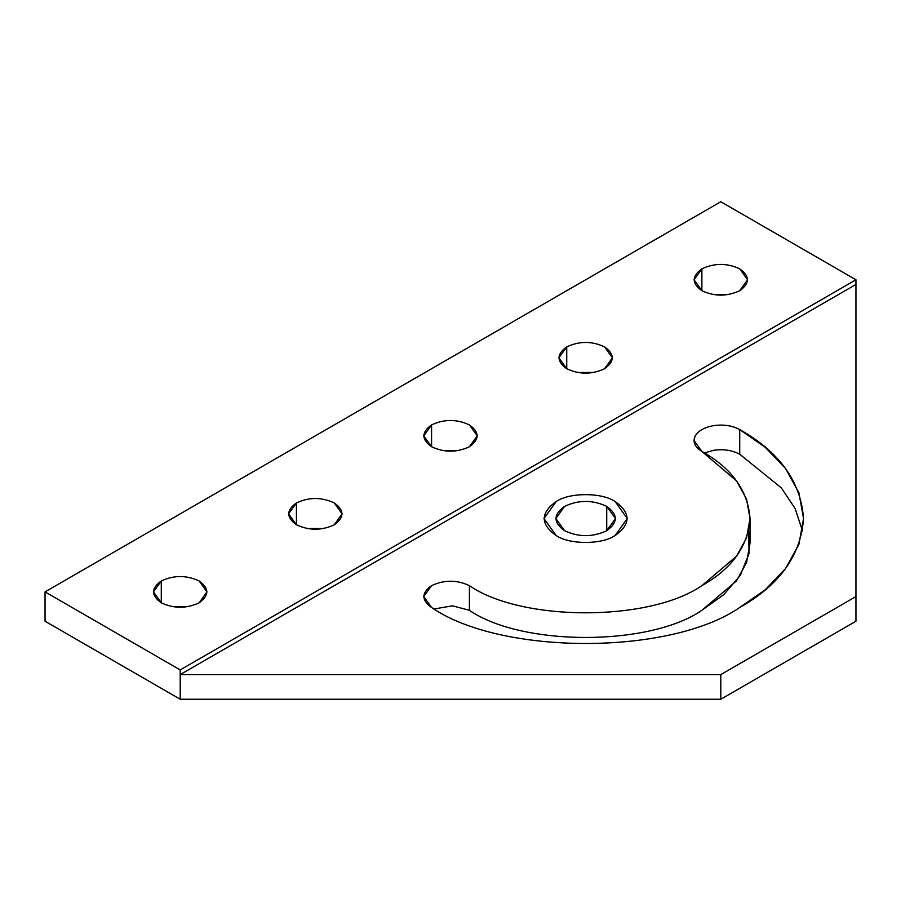 <?xml version="1.0" encoding="UTF-8"?>
<svg xmlns="http://www.w3.org/2000/svg" width="901" height="901" viewBox="0 0 901 901"><rect width="100%" height="100%" fill="white"/><g stroke="black" fill="none" stroke-linecap="round" stroke-linejoin="round"><path stroke-width="1.35" d="M556.187 535.554L543.979 518.537L556.187 501.53C569.443 492.351 601.857 492.351 615.113 501.53L627.321 518.537L615.113 535.554C601.857 544.722 569.443 544.722 556.187 535.554C569.443 544.722 601.857 544.722 615.113 535.554C631.004 524.213 631.004 512.872 615.113 501.53C601.857 492.351 569.443 492.351 556.187 501.53C540.296 512.872 540.296 524.213 556.187 535.554C569.443 544.722 601.857 544.722 615.113 535.554L627.321 518.537L615.113 501.53C601.857 492.351 569.443 492.351 556.187 501.53L543.979 518.537L556.187 535.554C540.296 524.213 540.296 512.872 556.187 501.53C569.443 492.351 601.857 492.351 615.113 501.53C631.004 512.872 631.004 524.213 615.113 535.554C601.857 544.722 569.443 544.722 556.187 535.554M606.733 530.712L606.733 506.373C592.678 499.796 578.622 499.796 564.567 506.373L555.838 518.537L564.567 530.712C578.622 537.278 592.678 537.278 606.733 530.712L615.462 518.537L606.733 506.373L606.733 530.712C592.678 537.278 578.622 537.278 564.567 530.712C553.191 522.603 553.191 514.482 564.567 506.373C578.622 499.796 592.678 499.796 606.733 506.373C618.109 514.482 618.109 522.603 606.733 530.712M701.879 268.847L701.879 290.696L701.879 268.847L694.04 279.772L701.879 290.696C714.493 296.587 727.107 296.587 739.721 290.696L747.56 279.772L739.721 268.847C727.107 262.957 714.493 262.957 701.879 268.847C714.493 262.957 727.107 262.957 739.721 268.847C749.925 276.134 749.925 283.421 739.721 290.696C727.107 296.587 714.493 296.587 701.879 290.696C691.675 283.421 691.675 276.134 701.879 268.847M712.409 294.447L729.191 294.447L712.409 294.447M566.729 346.874L566.729 368.723L566.729 346.874L558.89 357.798L566.729 368.723C579.343 374.625 591.957 374.625 604.571 368.723L612.41 357.798L604.571 346.874C591.957 340.983 579.343 340.983 566.729 346.874C579.343 340.983 591.957 340.983 604.571 346.874C614.775 354.161 614.775 361.447 604.571 368.723C591.957 374.625 579.343 374.625 566.729 368.723C556.525 361.447 556.525 354.161 566.729 346.874M577.259 372.473L594.041 372.473L577.259 372.473M431.579 424.912L431.579 446.75L431.579 424.912L423.74 435.825L431.579 446.75C444.193 452.651 456.807 452.651 469.421 446.75L477.26 435.825L469.421 424.912C456.807 419.01 444.193 419.01 431.579 424.912C444.193 419.01 456.807 419.01 469.421 424.912C479.625 432.187 479.625 439.474 469.421 446.75C456.807 452.651 444.193 452.651 431.579 446.75C421.375 439.474 421.375 432.187 431.579 424.912M442.109 450.5L458.891 450.5L442.109 450.5M296.429 502.938L296.429 524.787L296.429 502.938L288.59 513.863L296.429 524.787C309.043 530.678 321.657 530.678 334.271 524.787L342.11 513.863L334.271 502.938C321.657 497.037 309.043 497.037 296.429 502.938C309.043 497.037 321.657 497.037 334.271 502.938C344.475 510.214 344.475 517.501 334.271 524.787C321.657 530.678 309.043 530.678 296.429 524.787C286.225 517.501 286.225 510.214 296.429 502.938M306.959 528.527L323.741 528.527L306.959 528.527M161.279 580.965L161.279 602.814L161.279 580.965L153.44 591.889L161.279 602.814C173.893 608.704 186.507 608.704 199.121 602.814L206.96 591.889L199.121 580.965C186.507 575.075 173.893 575.075 161.279 580.965C173.893 575.075 186.507 575.075 199.121 580.965C209.325 588.24 209.325 595.527 199.121 602.814C186.507 608.704 173.893 608.704 161.279 602.814C151.075 595.527 151.075 588.24 161.279 580.965M171.809 606.553L188.591 606.553L171.809 606.553M748.63 530.869L749.046 553.541L740.307 575.334L723.807 594.615L701.879 610.304C649.565 646.501 521.735 646.501 469.421 610.304L452.482 605.821L434.192 608.975L452.482 605.821L469.421 610.304L469.421 585.65C456.807 579.748 444.193 579.748 431.579 585.65L423.74 596.563L431.579 607.488C500.922 655.477 670.378 655.477 739.721 607.488L765.186 589.817L785.616 568.508L798.917 544.317L803.534 518.537L798.917 492.768L785.616 468.576L765.186 447.256L739.721 429.586L739.721 454.25C732.333 450.275 723.717 448.946 713.874 450.252L704.436 452.944L713.874 450.252C723.717 448.946 732.333 450.275 739.721 454.25L739.721 429.586C732.333 425.621 723.717 424.281 713.874 425.587C704.222 427.299 697.915 430.937 694.953 436.512L694.04 440.51L701.879 451.435L736.5 480.852L746.535 499.098L750.026 518.537L746.535 537.987L736.5 556.232L701.879 585.65C649.565 621.848 521.735 621.848 469.421 585.65L469.421 610.304C521.735 646.501 649.565 646.501 701.879 610.304L736.5 580.886L746.535 562.641L750.026 543.202L750.026 518.537M739.721 454.25L781.347 487.88L795.121 508.558L802.487 530.869L795.121 508.558L781.347 487.88L739.721 454.25M180.2 699.255L720.8 699.255L720.8 674.601L180.2 674.601L180.2 699.255L180.2 669.916L45.05 591.889L45.05 621.228L180.2 699.255L45.05 621.228L45.05 591.889L180.2 669.916L180.2 674.601L720.8 674.601L855.95 596.563L855.95 284.457L180.2 674.601L855.95 284.457L855.95 621.228L720.8 699.255L180.2 699.255M469.421 585.65C521.735 621.848 649.565 621.848 701.879 585.65C731.939 568.745 747.988 546.378 750.026 518.537C747.988 490.696 731.939 468.329 701.879 451.435C694.998 447.166 692.689 442.2 694.953 436.512C697.915 430.937 704.222 427.299 713.874 425.587C723.717 424.281 732.333 425.621 739.721 429.586C779.568 451.987 800.843 481.641 803.534 518.537C800.843 555.444 779.568 585.098 739.721 607.488C670.378 655.477 500.922 655.477 431.579 607.488C421.375 600.212 421.375 592.926 431.579 585.65C444.193 579.748 456.807 579.748 469.421 585.65M720.8 201.745L855.95 279.772L855.95 284.457L855.95 279.772L180.2 669.916L855.95 279.772L720.8 201.745L45.05 591.889L720.8 201.745M720.8 674.601L720.8 699.255L855.95 621.228L855.95 596.563L720.8 674.601"/></g></svg>
